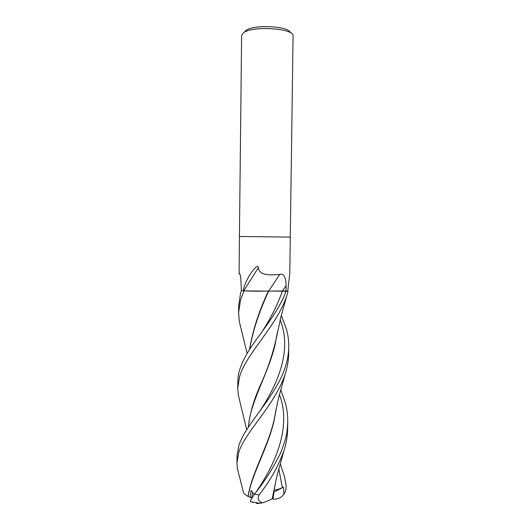 <?xml version="1.0" encoding="UTF-8"?>
<svg xmlns="http://www.w3.org/2000/svg" width="530" height="530" viewBox="0 0 530 530"><rect width="100%" height="100%" fill="white"/><g stroke="black" fill="none" stroke-linecap="round" stroke-linejoin="round"><path stroke-width="0.79" d="M287.856 290.102L289.797 273.248L290.294 237.109L239.421 236.486L241.627 35.497L243.462 32.82C252.267 25.4 295.024 28.368 293.07 36.126L290.294 237.109L239.421 236.486L239.096 273.169C239.52 272.758 240.07 274.209 240.752 277.521L241.388 290.572L240.574 293.216L238.659 305.863L238.579 312.859L240.501 300.146L243.966 290.871L241.382 290.572L243.469 290.824C243.508 287.684 245.297 282.907 248.828 276.488C252.048 271.055 257.891 263.436 258.428 267.604C258.792 275.819 270.399 275.156 279.727 274.494C284.769 272.606 286.134 280.304 286.054 285.63L286.034 291.242L268.723 291.023C260.767 291.315 252.439 291.255 243.734 290.837L243.469 290.824M287.816 291.03L286.034 291.242C280.324 307.539 266.968 324.791 254.99 341.486C247.808 351.304 242.72 360.665 239.732 369.582C238.692 372.464 238.063 376.32 237.831 381.163L237.824 381.514M251.776 497.849L252.684 492.178L251.776 497.849L248.179 496.511C251.293 475.304 266.603 450.434 273.467 423.212L276.256 408.663M290.394 32.741C289.287 26.049 253.373 24.188 245.913 30.515L244.741 31.614M249.531 349.634C252.803 330.965 259.197 311.428 268.723 291.03L279.727 274.494M243.734 290.837L258.428 267.604M240.064 274.613L239.076 273.241M238.891 445.293L237.009 455.846L236.936 462.71L238.811 452.242C244.82 432.162 274.871 405.404 285.292 373.822C287.452 367.051 288.585 360.347 288.684 353.709L288.777 346.772C288.598 356.379 286.273 366.17 281.781 376.134C279.913 380.487 273.275 392.531 266.484 401.873L252.068 421.761C246.523 430.175 243.217 433.812 238.891 445.293M238.632 473.449L237.38 468.487L236.936 462.71M281.324 315.41L286.591 329.667C288.101 335.278 288.83 340.975 288.777 346.772M239.692 400.72L238.341 395.228L237.751 388.106L239.653 376.525C245.582 354.504 276.62 326.255 286.677 296.124L288.108 290.983L268.531 291.036M280.264 463.69L284.577 477.026L285.968 484.519C286.465 487.978 285.776 491.197 283.894 494.172L283.437 487.163L282.338 487.66C278.131 489.594 275.467 490.303 274.328 489.793M280.794 389.802L285.577 403.655C287.061 409.498 287.783 415.52 287.744 421.721C287.161 430.757 287.551 435.176 280.675 452.825C272.904 468.474 264.112 482.313 254.301 494.344L250.379 500.671L250.511 501.718L252.982 502.36M274.03 491.429L273.195 497.842L272.261 498.551C270.618 499.797 267.372 501.228 262.535 502.831C258.296 501.44 257.176 498.743 259.163 494.742C269.598 481.75 277.846 467.155 283.908 450.97C286.279 443.531 287.532 436.084 287.651 428.637L287.744 421.721M248.451 427.021C249.928 402.886 267.292 375.478 274.673 346.488L277.329 332.522M248.398 427.1C249.603 414.4 253.572 400.475 260.296 385.337C267.365 369.88 272.705 354.219 276.302 338.345L276.971 334.437M272.261 498.551L274.812 486.162M249.451 349.767C252.704 330.428 259.024 310.852 268.418 291.036M243.966 290.871L266.093 291.116M247.146 353.556L239.328 321.597L238.579 312.859M272.48 498.458L275.183 484.188M254.254 494.41L251.088 490.442L250.1 497.557M248.179 496.511L248.08 496.405C245.642 495.02 244.138 493.827 243.555 492.827L243.356 492.019M275.885 410.631L275.189 414.712C269.704 444.61 251.869 471.541 248.08 496.405M256.434 502.957C256.01 503.566 257.176 503.672 259.919 503.268L262.535 502.831M283.437 487.163L273.944 492.092M283.894 494.172C281.43 497.551 278.151 499.22 274.07 499.18L272.824 499.114L272.877 498.054M282.41 291.049L286.054 285.63M259.163 494.742L254.301 494.344M259.124 412.121C278.396 383.468 292.282 349.535 280.131 319.901M282.338 487.66L278.82 469.004M261.74 332.138C270.578 318.662 277.462 304.969 282.397 291.056M256.52 491.356C275.825 463.326 291.593 426.252 279.482 394.717M239.997 274.421L239.096 273.169M276.527 336.974L276.455 337.517M275.686 342.102L274.673 346.488M238.341 395.228L246.722 429.711M276.302 338.345L280.867 317.106L286.677 296.124M274.089 490.396C276.62 475.947 277.607 473.972 278.495 470.236L283.908 450.964M272.493 498.432L273.348 494.735M274.295 489.309L274.401 488.508M275.454 413.089L275.368 413.744M274.52 418.7L273.467 423.212M237.38 468.487L243.555 492.827M275.189 414.712C277.163 403.933 278.714 396.824 279.84 393.379L285.292 373.822M237.831 381.163L237.751 388.106M250.511 501.718L259.919 503.268"/></g></svg>
